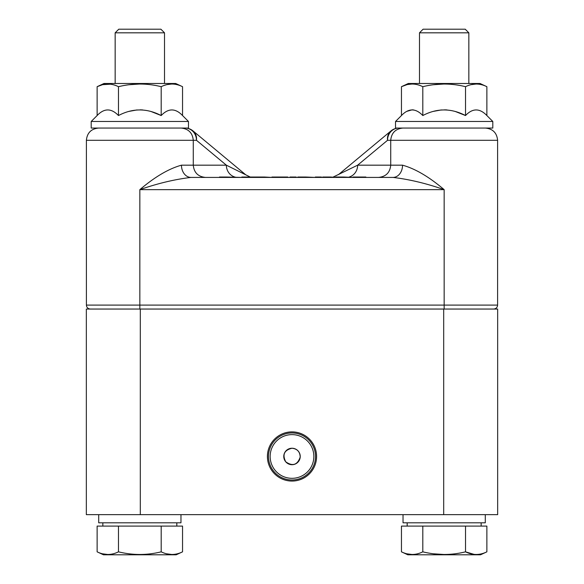 <?xml version="1.0" encoding="UTF-8"?>
<svg xmlns="http://www.w3.org/2000/svg" width="584" height="584" viewBox="0 0 584 584"><rect width="100%" height="100%" fill="white"/><g stroke="black" fill="none" stroke-linecap="round" stroke-linejoin="round"><path stroke-width="0.88" d="M468.842 83.497L468.842 32.821L419.487 32.821L419.487 83.497M419.487 32.821L423.101 29.2L465.229 29.2L468.842 32.821M393.01 177.419L365.869 177.419L393.01 177.419C409.369 179.361 426.422 183.442 444.161 189.654L139.839 189.654C157.578 183.442 174.631 179.361 190.99 177.419L393.01 177.419A12.242 9.534 90 0 0 402.544 165.177C415.268 168.71 429.138 176.872 444.161 189.654L444.161 305.096L497.604 305.096C497.371 307.498 496.057 308.812 493.655 309.046M485.362 128.057C492.801 128.779 496.882 132.86 497.604 140.299L387.528 140.299A12.242 11.322 -90 0 1 398.85 128.057A12.242 12.242 0 0 0 391.017 130.889L338.457 174.638M332.8 177.237L357.642 165.177L387.528 140.299A12.242 10.797 -129.8 0 1 391.017 130.889M139.839 309.046L139.839 189.654C154.862 176.872 168.739 168.71 181.456 165.177L226.358 165.177L196.472 140.299L86.395 140.299L86.395 305.096L444.161 305.096L444.161 309.046M443.694 514.65L86.337 514.65L86.337 309.046L497.663 309.046L497.663 514.65L443.694 514.65L443.694 309.046M365.869 177.419L365.869 177.018L353.021 177.018L353.021 177.419L343.538 177.018L343.538 177.419M343.538 177.018L335.749 177.018L335.749 177.419L330.486 177.018L330.486 177.419M330.486 177.018L322.697 177.018L322.697 177.419L321.426 177.419L321.426 177.018L315.323 177.018L315.323 177.419L305.622 177.018L305.622 177.419M287.729 177.419L287.729 177.018L271.932 177.018L271.932 177.419L264.289 177.018L264.289 177.419M264.289 177.018L255.15 177.018L255.15 177.419L254.661 177.018L241.812 177.018L241.812 177.419L226.242 177.018L226.242 177.419M402.967 128.057C395.529 128.779 391.448 132.86 390.725 140.299L390.725 165.177L357.642 165.177A12.242 11.322 -90 0 1 349.174 177.018M190.99 177.419A12.242 9.534 90 0 1 181.456 165.177M292 431.883A24.586 24.586 0 0 0 270.706 468.769A24.586 24.586 0 0 0 313.294 468.769A24.586 24.586 0 0 0 292 431.883M226.242 177.018L219.489 177.018L219.489 177.419M219.905 177.018L219.905 177.419M261.676 177.018L261.676 177.419M236.761 177.375A12.242 11.322 90 0 1 226.358 165.177L250.215 177.018M245.543 174.638L192.983 130.889A12.242 10.797 129.8 0 1 196.472 140.299A12.242 11.322 90 0 0 185.15 128.057A12.242 12.242 0 0 1 192.983 130.889M305.622 177.018L297.84 177.018L297.84 177.419M296.154 177.419L296.154 177.018L290.044 177.018L290.044 177.419M284.247 177.018L284.247 177.419M279.831 177.018L279.831 177.419M275.385 177.018L275.385 177.419M91.199 128.057L188.471 128.057L188.471 121.472L91.199 121.472L91.199 128.057M292 432.956A23.513 23.513 0 0 0 271.633 468.229A23.513 23.513 0 0 0 312.367 468.229A23.513 23.513 0 0 0 292 432.956M180.967 514.65L180.967 522.811L98.703 522.811L98.703 514.65M485.297 514.65L485.297 522.811L403.033 522.811L403.033 514.65M292 434.62A21.849 21.849 0 0 0 273.078 467.397A21.849 21.849 0 0 0 310.922 467.397A21.849 21.849 0 0 0 292 434.62M102.448 84.724L97.127 86.688L103.959 83.497L175.711 83.497L182.544 86.688C175.426 83.169 168.309 83.169 161.191 86.688C147.058 83.169 132.823 83.169 118.479 86.688C111.413 83.169 104.295 83.169 97.127 86.688L97.127 115.544C104.178 108.084 111.303 108.084 118.479 115.544C132.59 108.084 146.832 108.084 161.191 115.544L150.803 111.413M142.635 109.931L140.24 109.828M137.036 109.931L128.874 111.413M161.191 86.688L161.191 115.544C168.309 108.084 175.426 108.084 182.544 115.544L188.471 121.472M182.544 86.688L182.544 115.544M118.479 86.688L118.479 115.544M102.711 84.658L110.485 84.198M129.086 84.731L139.832 84.016M164.673 85.271L166.469 84.738M166.944 84.614L171.842 84.016M102.85 526.104L102.85 522.811M292 448.242A8.227 8.227 0 0 0 284.875 460.586A8.227 8.227 0 0 0 299.125 460.586A8.227 8.227 0 0 0 292 448.242C284.226 450.133 282.138 454.651 285.737 461.805C292.599 466.579 297.417 465.025 300.198 457.133C300.037 451.797 297.307 448.833 292 448.242M97.127 526.104L182.544 526.104L182.544 551.836C175.477 555.347 168.36 555.347 161.191 551.836C146.956 555.347 132.721 555.347 118.479 551.836C111.413 555.347 104.295 555.347 97.127 551.836L97.127 526.104M401.456 526.104L486.874 526.104L486.874 551.836C479.756 555.347 472.639 555.347 465.521 551.836C451.388 555.347 437.153 555.347 422.809 551.836C415.742 555.347 408.625 555.347 401.456 551.836L401.456 526.104M166.506 553.793L171.871 554.501M102.441 553.793L107.806 554.501M118.479 526.104L118.479 551.836M161.191 526.104L161.191 551.836M433.416 553.793L444.161 554.501M406.829 553.807L412.158 554.501M422.809 526.104L422.809 551.836M465.521 526.104L465.521 551.836L474.164 554.399M115.157 83.497L115.157 32.821L164.513 32.821L164.513 83.497M97.127 551.836L103.485 554.8L176.185 554.8L182.544 551.836M401.456 551.836L407.814 554.8L480.515 554.8L486.874 551.836M164.513 32.821L160.899 29.2L118.771 29.2L115.157 32.821M422.809 86.688L422.809 115.544C415.691 108.084 408.574 108.084 401.456 115.544L401.456 86.688C408.574 83.169 415.691 83.169 422.809 86.688C437.153 83.169 451.388 83.169 465.521 86.688C472.69 83.169 479.807 83.169 486.874 86.688L480.041 83.497L408.289 83.497L401.456 86.688L406.741 84.731M471.032 84.68L476.216 84.016M433.416 84.731L444.161 84.016M407.654 84.512L412.1 84.016M395.529 128.057L492.801 128.057L492.801 121.472L395.529 121.472L395.529 128.057M422.809 115.544C436.92 108.084 451.162 108.084 465.521 115.544L455.133 111.413M413.808 109.975L412.231 109.821M412.136 109.821L406.69 111.391M446.964 109.931L444.57 109.828M441.365 109.931L433.204 111.413M465.521 86.688L465.521 115.544C472.573 108.084 479.698 108.084 486.874 115.544L492.801 121.472M486.874 86.688L486.874 115.544M378.483 177.419C385.914 176.689 389.995 172.608 390.725 165.177L402.544 165.177M140.306 514.65L140.306 309.046M280.568 177.018L280.568 177.419M279.028 177.018L279.028 177.419M497.604 140.299L497.604 305.096M181.033 128.057C188.471 128.779 192.552 132.86 193.275 140.299L193.275 165.177C194.005 172.608 198.086 176.689 205.517 177.419M86.395 305.096C86.629 307.498 87.943 308.812 90.345 309.046M86.395 140.299C87.118 132.86 91.199 128.779 98.638 128.057M97.127 115.544L91.199 121.472M176.821 526.104L176.821 522.811M481.15 526.104L481.15 522.811M407.179 526.104L407.179 522.811M401.456 115.544L395.529 121.472"/></g></svg>
